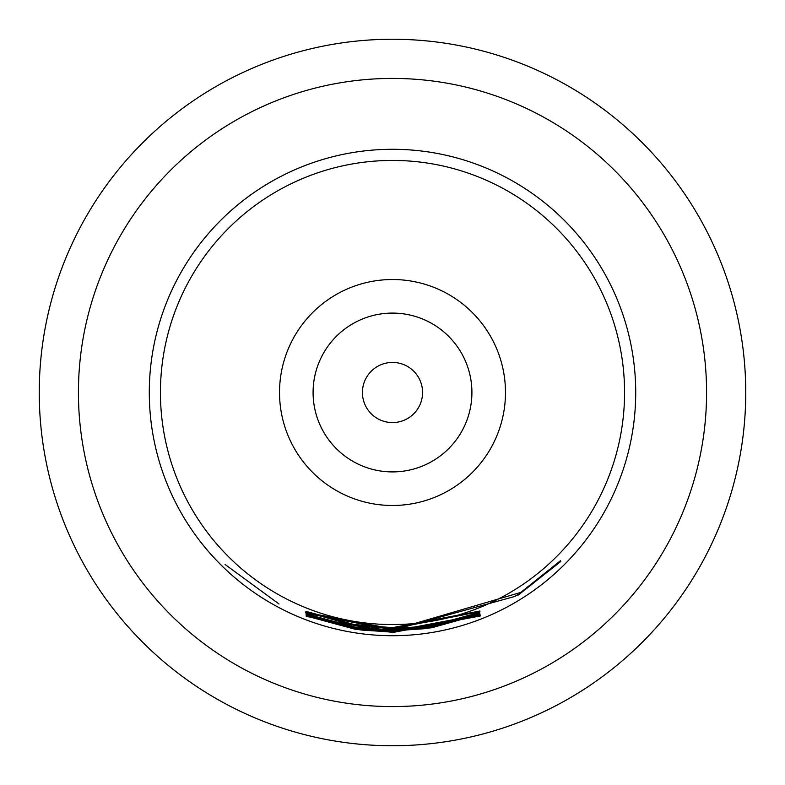 <?xml version="1.0" encoding="UTF-8"?>
<svg xmlns="http://www.w3.org/2000/svg" width="785" height="785" viewBox="0 0 785 785"><rect width="100%" height="100%" fill="white"/><g stroke="black" fill="none" stroke-linecap="round" stroke-linejoin="round"><path stroke-width="1.18" d="M225.079 564.484L279.048 604.008L225.079 564.484M354.045 624.507L392.5 627.666L479.91 611.015L392.5 627.843L357.754 625.282L357.852 625.9L361.512 626.42L392.5 628.461L479.949 611.662L392.5 628.638L354.477 625.566L305.728 611.947L306.042 611.378L354.045 624.507M362.503 630.149L392.5 632.033L480.273 615.568L392.5 632.219L355.35 629.325L306.248 615.98L306.16 615.263L354.957 628.265L392.5 631.218L480.067 614.596L392.5 631.405L358.568 629.011L359.02 629.668L362.503 630.149M392.5 160.434A232.066 232.066 0 0 1 624.566 392.5A232.066 232.066 0 0 1 392.5 624.566A232.066 232.066 0 0 1 160.434 392.5A232.066 232.066 0 0 1 392.5 160.434M392.5 362.425A30.075 30.075 0 0 1 422.575 392.5A30.075 30.075 0 0 1 392.5 422.575A30.075 30.075 0 0 1 362.425 392.5A30.075 30.075 0 0 1 392.5 362.425M392.5 628.844L431.407 625.635L479.664 612.379L479.733 613.046L431.534 626.607L392.5 629.825L305.973 613.311L392.5 629.648L424.214 627.529L427.864 626.989L427.707 626.42L392.5 629.03L305.748 612.359L392.5 628.844M392.5 630.021L520.838 592.4L560.47 560.716L560.735 561.53L517.845 595.383L517.717 594.618L514.538 596.541L392.5 630.237L358.49 627.814L358.598 628.432L362.111 628.922L392.5 630.865L424.381 628.726L479.87 613.703L479.978 614.223L431.721 627.784L392.5 631.022L354.918 628.049L306.101 614.645L306.052 613.939L354.83 627.038L392.5 630.021M392.5 632.367L480.361 615.95L392.5 632.553L306.287 616.402L392.5 632.367M392.5 635.713A243.213 243.213 0 0 0 635.713 392.5A243.213 243.213 0 0 0 392.5 149.287A243.213 243.213 0 0 0 149.287 392.5A243.213 243.213 0 0 0 392.5 635.713M392.5 39.25A353.25 353.25 0 0 0 39.25 392.5A353.25 353.25 0 0 0 392.5 745.75A353.25 353.25 0 0 0 745.75 392.5A353.25 353.25 0 0 0 392.5 39.25M78.421 392.5A314.078 314.078 0 0 1 392.5 78.421A314.078 314.078 0 0 1 706.578 392.5A314.078 314.078 0 0 1 392.5 706.578A314.078 314.078 0 0 1 78.421 392.5M306.474 615.371L306.248 615.98M355.507 628.353L355.35 629.325M560.186 560.981L560.735 561.53M306.336 614.047L306.101 614.645M355.075 627.078L354.918 628.049M431.613 627.097L431.721 627.784M479.792 613.733L479.978 614.223M431.367 625.635L431.534 626.607M479.498 612.447L479.733 613.046M427.746 626.214L427.864 626.989M354.634 624.595L354.477 625.566M392.5 313.087A79.413 79.413 0 0 0 313.087 392.5A79.413 79.413 0 0 0 392.5 471.913A79.413 79.413 0 0 0 471.913 392.5A79.413 79.413 0 0 0 392.5 313.087M392.5 505.481A112.981 112.981 0 0 1 279.519 392.5A112.981 112.981 0 0 1 392.5 279.519A112.981 112.981 0 0 1 505.481 392.5A112.981 112.981 0 0 1 392.5 505.481"/></g></svg>
